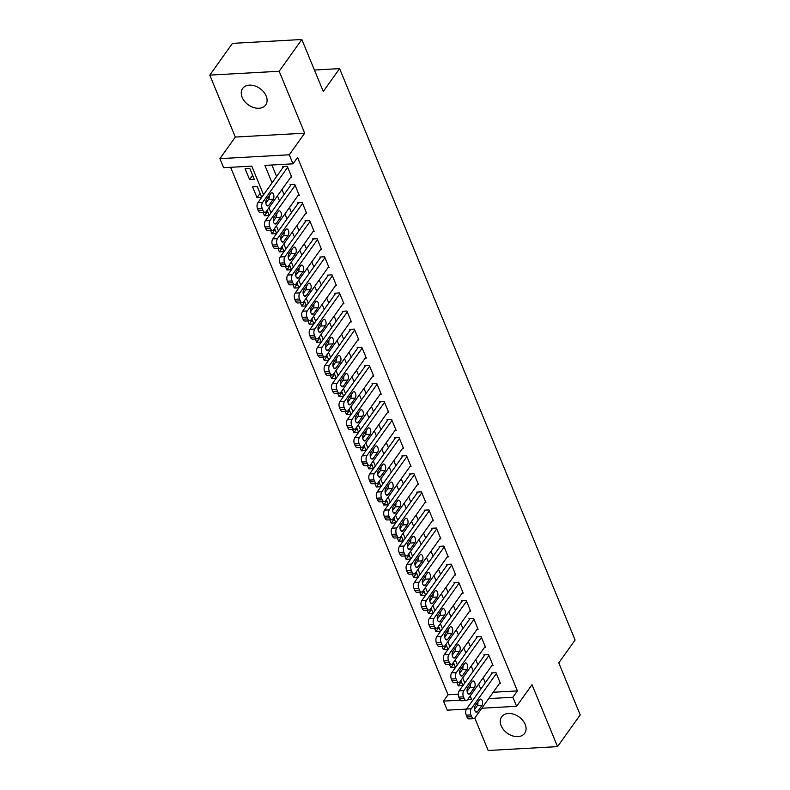 <?xml version="1.0" encoding="UTF-8"?>
<svg xmlns="http://www.w3.org/2000/svg" width="790" height="790" viewBox="0 0 790 790"><rect width="100%" height="100%" fill="white"/><g stroke="black" fill="none" stroke-linecap="round" stroke-linejoin="round"><path stroke-width="1.19" d="M242.165 97.367A14.161 10.033 -144.5 0 0 253.59 107.519A14.161 10.033 -144.5 0 0 265.697 104.922A14.161 10.033 -144.5 0 0 266.171 96.025A14.161 10.033 -144.5 0 0 254.755 85.873A14.161 10.033 -144.5 0 0 242.649 88.47A14.161 10.033 -144.5 0 0 242.165 97.367M501.156 725.724A14.161 10.033 -144.5 0 0 512.582 735.885A14.161 10.033 -144.5 0 0 524.688 733.288A14.161 10.033 -144.5 0 0 525.162 724.39A14.161 10.033 -144.5 0 0 513.747 714.229A14.161 10.033 -144.5 0 0 501.64 716.836A14.161 10.033 -144.5 0 0 501.156 725.724M263.554 194.755L251.753 166.117L223.629 167.687L219.906 158.652L289.288 154.781L293.011 163.826L264.887 165.386L272.066 182.826M235.311 137.055L304.703 133.184L279.176 71.258L301.839 39.5L232.458 43.371L209.785 75.119L235.311 137.055L219.906 158.652M474.78 718.041L488.161 750.5L557.543 746.629L532.016 684.703L516.601 706.3L481.801 708.235M466.515 709.084L447.219 710.161L443.496 701.125L460.313 700.187M230.621 167.302L448.029 694.765L443.496 701.125M279.176 71.258L209.785 75.119M301.839 39.5L323.268 91.482L339.591 68.621L575.1 640.028L558.787 662.889L580.216 714.881L557.543 746.629M290.72 177.276L291.777 177.217L287.303 166.364L282.613 166.631L282.988 167.529M298.166 195.357L299.232 195.298L294.759 184.445L290.068 184.712L290.444 185.611M305.621 213.438L306.678 213.379L302.215 202.536L297.524 202.793L297.899 203.702M313.077 231.519L314.134 231.46L309.66 220.617L304.979 220.874L305.345 221.783M320.523 249.601L321.589 249.541L317.116 238.698L312.425 238.955L312.8 239.864M327.978 267.692L329.045 267.632L324.572 256.78L319.881 257.036L320.256 257.945M335.434 285.773L336.491 285.713L332.017 274.861L327.337 275.118L327.702 276.026M342.89 303.854L343.946 303.795L339.473 292.942L334.782 293.209L335.157 294.107M350.335 321.935L351.402 321.876L346.928 311.023L342.238 311.29L342.613 312.188M357.791 340.016L358.858 339.957L354.384 329.104L349.694 329.371L350.069 330.269M365.247 358.097L366.303 358.038L361.83 347.195L357.149 347.452L357.515 348.36M372.702 376.178L373.759 376.119L369.286 365.276L364.595 365.533L364.97 366.442M380.148 394.259L381.215 394.2L376.741 383.357L372.05 383.614L372.426 384.523M387.604 412.35L388.66 412.291L384.197 401.438L379.506 401.695L379.881 402.604M395.059 430.432L396.116 430.372L391.643 419.52L386.962 419.786L387.327 420.685M402.515 448.513L403.572 448.453L399.098 437.601L394.407 437.867L394.783 438.766M409.961 466.594L411.027 466.535L406.554 455.682L401.863 455.949L402.238 456.847M417.416 484.675L418.473 484.616L414.009 473.763L409.319 474.03L409.694 474.928M424.872 502.756L425.928 502.697L421.455 491.854L416.774 492.111L417.14 493.019M432.328 520.837L433.384 520.778L428.911 509.935L424.22 510.192L424.595 511.1M439.773 538.918L440.84 538.869L436.366 528.016L431.676 528.273L432.051 529.182M447.229 557.009L448.286 556.95L443.822 546.097L439.131 546.354L439.507 547.263M454.685 575.09L455.741 575.031L451.268 564.179L446.587 564.445L446.952 565.344M462.13 593.171L463.197 593.112L458.723 582.26L454.033 582.526L454.408 583.425M469.586 611.253L470.652 611.193L466.179 600.341L461.488 600.607L461.864 601.506M477.041 629.334L478.098 629.274L473.625 618.422L468.944 618.688L469.309 619.587M484.497 647.415L485.554 647.356L481.08 636.513L476.39 636.77L476.765 637.678M491.943 665.496L493.009 665.437L488.536 654.594L483.845 654.851L484.221 655.759M461.311 681.612L458.269 685.878L456.897 682.55M453.855 663.531L450.813 667.797L449.441 664.469M446.399 645.45L443.358 649.706L441.995 646.388M438.954 627.369L435.912 631.625L434.54 628.297M431.498 609.288L428.457 613.544L427.084 610.216M424.042 591.206L421.001 595.462L419.628 592.135M416.587 573.125L413.545 577.381L412.183 574.054M409.141 555.034L406.1 559.3L404.727 555.972M401.685 536.953L398.644 541.219L397.271 537.891M394.23 518.872L391.188 523.128L389.816 519.81M386.774 500.791L383.733 505.047L382.37 501.729M379.328 482.71L376.287 486.966L374.914 483.638M371.873 464.629L368.831 468.885L367.459 465.557M364.417 446.548L361.376 450.804L360.003 447.476M356.962 428.466L353.93 432.723L352.557 429.395M349.516 410.375L346.474 414.641L345.102 411.313M342.06 392.294L339.019 396.56L337.646 393.232M334.604 374.213L331.563 378.469L330.19 375.151M327.149 356.132L324.117 360.388L322.745 357.06M319.703 338.051L316.662 342.307L315.289 338.979M312.248 319.97L309.206 324.226L307.833 320.898M304.792 301.889L301.75 306.145L300.388 302.817M297.336 283.798L294.305 288.064L292.932 284.736M289.891 265.716L286.849 269.983L285.476 266.655M282.435 247.635L279.393 251.901L278.021 248.574M274.979 229.554L271.938 233.81L270.575 230.492M267.534 211.473L264.492 215.729L263.119 212.401M260.078 193.392L257.036 197.648L252.563 186.796L257.254 186.539L261.707 197.342M448.029 694.765L458.249 694.203M462.94 685.572L460.856 680.526M462.91 685.611L458.269 685.878M455.484 667.491L453.411 662.445M455.455 667.53L450.813 667.797M448.029 649.41L445.955 644.364M447.999 649.449L443.358 649.706M440.583 631.329L438.499 626.282M440.544 631.368L435.912 631.625M433.127 613.238L431.044 608.201M433.098 613.287L428.457 613.544M425.672 595.156L423.598 590.12M425.642 595.206L421.001 595.462M418.216 577.075L416.142 572.029M418.187 577.125L413.545 577.381M410.77 558.994L408.687 553.948M410.731 559.043L406.1 559.3M403.315 540.913L401.231 535.867M403.285 540.952L398.644 541.219M395.859 522.832L393.785 517.786M395.829 522.871L391.188 523.128M388.404 504.751L386.33 499.705M388.374 504.79L383.733 505.047M380.958 486.67L378.874 481.624M380.918 486.709L376.287 486.966M373.502 468.579L371.418 463.542M373.473 468.628L368.831 468.885M366.047 450.498L363.973 445.461M366.017 450.547L361.376 450.804M358.601 432.416L356.517 427.37M358.561 432.466L353.93 432.723M351.145 414.335L349.062 409.289M351.115 414.385L346.474 414.641M343.69 396.254L341.616 391.208M343.66 396.294L339.019 396.56M336.234 378.173L334.16 373.127M336.204 378.213L331.563 378.469M328.788 360.092L326.704 355.046M328.749 360.131L324.117 360.388M321.332 342.001L319.249 336.965M321.303 342.05L316.662 342.307M313.877 323.92L311.803 318.884M313.847 323.969L309.206 324.226M306.421 305.839L304.348 300.802M306.392 305.888L301.75 306.145M298.976 287.757L296.892 282.711M298.936 287.807L294.305 288.064M291.52 269.676L289.436 264.63M291.49 269.716L286.849 269.983M279.393 251.901L284.035 251.635L281.99 246.549M276.609 233.514L274.535 228.468M276.579 233.554L271.938 233.81M269.163 215.433L267.079 210.387M269.123 215.472L264.492 215.729M261.678 197.391L257.036 197.648M254.271 179.31L249.798 168.458L245.107 168.714L249.581 179.567L254.271 179.31M493.217 692.247L517.411 690.904L297.544 157.477L293.011 163.826M271.879 165.001L276.609 176.476M281.981 189.511L284.054 194.557M289.426 207.602L291.51 212.638M296.882 225.683L298.966 230.72M304.338 243.764L306.411 248.811M311.793 261.846L313.867 266.892M319.239 279.927L321.323 284.973M326.695 298.008L328.778 303.054M334.15 316.089L336.224 321.135M341.606 334.17L343.68 339.216M349.052 352.261L351.135 357.297M356.507 370.342L358.591 375.378M363.963 388.423L366.037 393.469M371.418 406.504L373.492 411.55M378.864 424.586L380.948 429.632M386.32 442.667L388.404 447.713M393.776 460.748L395.849 465.794M401.231 478.839L403.305 483.875M408.677 496.92L410.76 501.956M416.132 515.001L418.216 520.037M423.588 533.082L425.662 538.128M431.034 551.163L433.118 556.209M438.49 569.244L440.573 574.29M445.945 587.326L448.019 592.372M453.401 605.407L455.475 610.453M460.847 623.498L462.93 628.534M468.302 641.579L470.386 646.615M475.758 659.66L477.832 664.706M483.213 677.741L485.287 682.787M499.399 683.587L500.465 683.528L495.992 672.675L491.301 672.932L491.676 673.84M339.591 68.621L314.42 70.024M304.703 133.184L289.288 154.781M517.411 690.904L512.878 697.254L516.601 706.3M467.473 699.782L471.62 699.555L470.169 696.02M467.848 690.391L467.226 688.88M464.787 682.975L462.713 677.938M460.392 672.31L459.77 670.799M457.341 664.894L455.257 659.848M452.937 654.229L452.315 652.718M449.885 646.812L447.802 641.766M445.491 636.148L444.859 634.637M442.43 628.731L440.356 623.685M438.035 618.066L437.413 616.556M434.974 610.65L432.9 605.604M430.58 599.975L429.957 598.465M427.528 592.569L425.445 587.523M423.124 581.894L422.502 580.383M420.073 574.488L417.989 569.442M415.678 563.813L415.046 562.302M412.617 556.397L410.543 551.361M408.223 545.732L407.601 544.221M405.161 538.316L403.088 533.28M400.767 527.651L400.145 526.14M397.716 520.235L395.632 515.189M393.311 509.57L392.689 508.059M390.26 502.154L388.176 497.108M385.866 491.489L385.244 489.978M382.804 484.072L380.731 479.026M378.41 473.407L377.788 471.887M375.349 465.991L373.275 460.945M370.954 455.317L370.332 453.806M367.903 447.91L365.819 442.864M363.499 437.235L362.877 435.725M360.447 429.829L358.364 424.783M356.053 419.154L355.431 417.643M352.992 411.738L350.918 406.702M348.597 401.073L347.975 399.562M345.536 393.657L343.462 388.621M341.142 382.992L340.52 381.481M338.09 375.576L336.007 370.53M333.686 364.911L333.064 363.4M330.635 357.495L328.561 352.449M326.24 346.83L325.618 345.319M323.179 339.414L321.105 334.368M318.785 328.749L318.163 327.228M315.733 321.332L313.65 316.286M311.329 310.658L310.707 309.147M308.278 303.251L306.194 298.205M303.874 292.577L303.251 291.066M300.822 285.16L298.748 280.124M296.428 274.495L295.806 272.985M293.366 267.079L291.293 262.043M288.972 256.414L288.35 254.903M285.921 248.998L283.837 243.962M281.517 238.333L280.894 236.822M278.465 230.917L276.382 225.871M274.071 220.252L273.439 218.741M271.01 212.836L268.936 207.79M266.615 202.171L265.993 200.66M475.205 708.6L474.494 708.64M488.674 698.607L512.878 697.254M277.448 195.871L279.522 200.907M284.894 213.952L286.977 218.988M292.349 232.033L294.433 237.079M299.805 250.114L301.879 255.16M307.261 268.195L309.334 273.241M314.706 286.276L316.79 291.322M322.162 304.357L324.246 309.404M329.618 322.438L331.691 327.485M337.073 340.529L339.147 345.566M344.519 358.611L346.603 363.647M351.975 376.692L354.058 381.738M359.43 394.773L361.504 399.819M366.886 412.854L368.96 417.9M374.332 430.935L376.415 435.981M381.787 449.016L383.861 454.062M389.243 467.107L391.317 472.144M396.689 485.188L398.772 490.225M404.144 503.269L406.228 508.306M411.6 521.351L413.674 526.397M419.056 539.432L421.129 544.478M426.501 557.513L428.585 562.559M433.957 575.594L436.041 580.64M441.413 593.675L443.486 598.721M448.868 611.766L450.942 616.802M456.314 629.847L458.398 634.884M463.769 647.928L465.853 652.975M471.225 666.01L473.299 671.056M478.681 684.091L480.755 689.137M252.622 175.311L249.581 179.567M500.09 682.619L474.968 717.804A4.424 2.34 86.8 0 1 473.724 718.604A4.424 2.34 86.8 0 1 471.67 716.727L470.919 714.92A4.424 2.34 86.8 0 1 471.245 708.768L496.357 673.574M492.358 672.873L466.554 709.025L471.245 708.768M477.565 711.602A3.535 1.866 -93.2 0 1 476.568 712.244A3.535 1.866 -93.2 0 1 474.642 709.825A3.535 1.866 -93.2 0 1 475.185 705.816L479.53 699.723A3.535 1.866 -93.2 0 1 480.527 699.081A3.535 1.866 -93.2 0 1 482.453 701.5A3.535 1.866 -93.2 0 1 481.92 705.51L477.565 711.602L475.511 711.721M477.832 702.103A3.535 1.866 -93.2 0 1 477.229 705.766L474.573 709.489M473.724 718.604L469.043 718.87A4.424 2.34 -93.2 0 1 466.979 716.994L466.238 715.177A4.424 2.34 -93.2 0 1 466.554 709.025M492.634 664.538L467.522 699.723A4.424 2.34 86.8 0 1 466.278 700.523A4.424 2.34 86.8 0 1 464.214 698.646L463.473 696.839A4.424 2.34 86.8 0 1 463.789 690.677L488.911 655.493M484.912 654.792L459.109 690.944L463.789 690.677M470.109 693.521A3.535 1.866 -93.2 0 1 469.122 694.163A3.535 1.866 -93.2 0 1 467.186 691.744A3.535 1.866 -93.2 0 1 467.729 687.735L472.084 681.642A3.535 1.866 -93.2 0 1 473.072 681A3.535 1.866 -93.2 0 1 475.007 683.419A3.535 1.866 -93.2 0 1 474.464 687.428L470.109 693.521L468.055 693.64M470.376 684.021A3.535 1.866 -93.2 0 1 469.774 687.685L467.127 691.398M466.278 700.523L461.587 700.789A4.424 2.34 -93.2 0 1 459.523 698.903L458.783 697.096A4.424 2.34 -93.2 0 1 459.109 690.944M485.179 646.457L460.066 681.642A4.424 2.34 86.8 0 1 458.822 682.442A4.424 2.34 86.8 0 1 456.758 680.565L456.018 678.758A4.424 2.34 86.8 0 1 456.344 672.596L481.456 637.412M477.456 636.71L451.653 672.863L456.344 672.596M462.663 675.44A3.535 1.866 -93.2 0 1 461.666 676.082A3.535 1.866 -93.2 0 1 459.731 673.663A3.535 1.866 -93.2 0 1 460.274 669.653L464.629 663.561A3.535 1.866 -93.2 0 1 465.626 662.919A3.535 1.866 -93.2 0 1 467.552 665.338A3.535 1.866 -93.2 0 1 467.009 669.347L462.663 675.44L460.6 675.559M462.93 665.94A3.535 1.866 -93.2 0 1 462.328 669.604L459.671 673.317M458.822 682.442L454.132 682.698A4.424 2.34 -93.2 0 1 452.078 680.822L451.327 679.015A4.424 2.34 -93.2 0 1 451.653 672.863M477.733 628.376L452.611 663.561A4.424 2.34 86.8 0 1 451.367 664.36A4.424 2.34 86.8 0 1 449.312 662.484L448.562 660.677A4.424 2.34 86.8 0 1 448.888 654.515L474 619.33M470.001 618.629L444.197 654.782L448.888 654.515M455.208 657.359A3.535 1.866 -93.2 0 1 454.211 658.001A3.535 1.866 -93.2 0 1 452.285 655.582A3.535 1.866 -93.2 0 1 452.818 651.572L457.173 645.47A3.535 1.866 -93.2 0 1 458.17 644.837A3.535 1.866 -93.2 0 1 460.096 647.247A3.535 1.866 -93.2 0 1 459.563 651.256L455.208 657.359L453.154 657.468M455.475 647.859A3.535 1.866 -93.2 0 1 454.872 651.523L452.216 655.236M451.367 664.36L446.676 664.617A4.424 2.34 -93.2 0 1 444.622 662.741L443.871 660.934A4.424 2.34 -93.2 0 1 444.197 654.782M470.277 610.285L445.155 645.479A4.424 2.34 86.8 0 1 443.911 646.279A4.424 2.34 86.8 0 1 441.857 644.403L441.106 642.586A4.424 2.34 86.8 0 1 441.432 636.434L466.544 601.249M462.545 600.548L436.742 636.691L441.432 636.434M447.752 639.278A3.535 1.866 -93.2 0 1 446.755 639.92A3.535 1.866 -93.2 0 1 444.829 637.5A3.535 1.866 -93.2 0 1 445.372 633.491L449.717 627.388A3.535 1.866 -93.2 0 1 450.715 626.746A3.535 1.866 -93.2 0 1 452.64 629.166A3.535 1.866 -93.2 0 1 452.107 633.175L447.752 639.278L445.698 639.387M448.019 629.768A3.535 1.866 -93.2 0 1 447.416 633.442L444.76 637.155M443.911 646.279L439.23 646.536A4.424 2.34 -93.2 0 1 437.166 644.66L436.426 642.853A4.424 2.34 -93.2 0 1 436.742 636.691M462.822 592.204L437.709 627.388A4.424 2.34 86.8 0 1 436.465 628.198A4.424 2.34 86.8 0 1 434.401 626.312L433.661 624.505A4.424 2.34 86.8 0 1 433.977 618.353L459.099 583.168M455.099 582.467L429.296 618.61L433.977 618.353M440.297 621.197A3.535 1.866 -93.2 0 1 439.309 621.829A3.535 1.866 -93.2 0 1 437.374 619.419A3.535 1.866 -93.2 0 1 437.917 615.41L442.272 609.307A3.535 1.866 -93.2 0 1 443.259 608.665A3.535 1.866 -93.2 0 1 445.195 611.085A3.535 1.866 -93.2 0 1 444.651 615.094L440.297 621.197L438.243 621.305M440.563 611.687A3.535 1.866 -93.2 0 1 439.961 615.361L437.314 619.074M436.465 628.198L431.775 628.455A4.424 2.34 -93.2 0 1 429.711 626.579L428.97 624.771A4.424 2.34 -93.2 0 1 429.296 618.61M455.366 574.123L430.254 609.307A4.424 2.34 86.8 0 1 429.01 610.107A4.424 2.34 86.8 0 1 426.946 608.231L426.205 606.424A4.424 2.34 86.8 0 1 426.531 600.272L451.643 565.087M447.644 564.386L421.84 600.528L426.531 600.272M432.851 603.106A3.535 1.866 -93.2 0 1 431.853 603.748A3.535 1.866 -93.2 0 1 429.918 601.328A3.535 1.866 -93.2 0 1 430.461 597.319L434.816 591.226A3.535 1.866 -93.2 0 1 435.813 590.584A3.535 1.866 -93.2 0 1 437.739 593.004A3.535 1.866 -93.2 0 1 437.196 597.013L432.851 603.106L430.787 603.224M433.118 593.606A3.535 1.866 -93.2 0 1 432.515 597.27L429.859 600.993M429.01 610.107L424.319 610.374A4.424 2.34 -93.2 0 1 422.265 608.498L421.514 606.69A4.424 2.34 -93.2 0 1 421.84 600.528M447.92 556.042L422.798 591.226A4.424 2.34 86.8 0 1 421.554 592.026A4.424 2.34 86.8 0 1 419.5 590.15L418.749 588.343A4.424 2.34 86.8 0 1 419.075 582.19L444.187 547.006M440.188 546.295L414.385 582.447L419.075 582.19M425.395 585.025A3.535 1.866 -93.2 0 1 424.398 585.667A3.535 1.866 -93.2 0 1 422.472 583.247A3.535 1.866 -93.2 0 1 423.006 579.238L427.36 573.145A3.535 1.866 -93.2 0 1 428.358 572.503A3.535 1.866 -93.2 0 1 430.283 574.923A3.535 1.866 -93.2 0 1 429.75 578.932L425.395 585.025L423.341 585.143M425.662 575.525A3.535 1.866 -93.2 0 1 425.06 579.188L422.403 582.911M421.554 592.026L416.873 592.293A4.424 2.34 -93.2 0 1 414.809 590.416L414.059 588.609A4.424 2.34 -93.2 0 1 414.385 582.447M440.465 537.96L415.352 573.145A4.424 2.34 86.8 0 1 414.108 573.945A4.424 2.34 86.8 0 1 412.044 572.069L411.294 570.262A4.424 2.34 86.8 0 1 411.62 564.1L436.742 528.915M432.732 528.214L406.929 564.366L411.62 564.1M417.94 566.944A3.535 1.866 -93.2 0 1 416.942 567.585A3.535 1.866 -93.2 0 1 415.017 565.166A3.535 1.866 -93.2 0 1 415.56 561.157L419.905 555.064A3.535 1.866 -93.2 0 1 420.902 554.422A3.535 1.866 -93.2 0 1 422.838 556.841A3.535 1.866 -93.2 0 1 422.295 560.851L417.94 566.944L415.886 567.062M418.206 557.444A3.535 1.866 -93.2 0 1 417.604 561.107L414.957 564.83M414.108 573.945L409.418 574.212A4.424 2.34 -93.2 0 1 407.354 572.335L406.613 570.518A4.424 2.34 -93.2 0 1 406.929 564.366M433.009 519.879L407.897 555.064A4.424 2.34 86.8 0 1 406.653 555.864A4.424 2.34 86.8 0 1 404.589 553.988L403.848 552.18A4.424 2.34 86.8 0 1 404.164 546.018L429.286 510.834M425.287 510.133L399.483 546.285L404.164 546.018M410.484 548.862A3.535 1.866 -93.2 0 1 409.497 549.504A3.535 1.866 -93.2 0 1 407.561 547.085A3.535 1.866 -93.2 0 1 408.104 543.076L412.459 536.983A3.535 1.866 -93.2 0 1 413.447 536.341A3.535 1.866 -93.2 0 1 415.382 538.76A3.535 1.866 -93.2 0 1 414.839 542.769L410.484 548.862L408.43 548.981M410.76 539.363A3.535 1.866 -93.2 0 1 410.148 543.026L407.502 546.739M406.653 555.864L401.962 556.12A4.424 2.34 -93.2 0 1 399.898 554.244L399.157 552.437A4.424 2.34 -93.2 0 1 399.483 546.285M425.553 501.798L400.441 536.983A4.424 2.34 86.8 0 1 399.197 537.783A4.424 2.34 86.8 0 1 397.133 535.906L396.392 534.099A4.424 2.34 86.8 0 1 396.718 527.937L421.83 492.753M417.831 492.051L392.028 528.204L396.718 527.937M403.038 530.781A3.535 1.866 -93.2 0 1 402.041 531.423A3.535 1.866 -93.2 0 1 400.115 529.004A3.535 1.866 -93.2 0 1 400.649 524.995L405.003 518.902A3.535 1.866 -93.2 0 1 406.001 518.26A3.535 1.866 -93.2 0 1 407.926 520.679A3.535 1.866 -93.2 0 1 407.383 524.679L403.038 530.781L400.974 530.9M403.305 521.282A3.535 1.866 -93.2 0 1 402.703 524.945L400.046 528.658M399.197 537.783L394.506 538.039A4.424 2.34 -93.2 0 1 392.452 536.163L391.702 534.356A4.424 2.34 -93.2 0 1 392.028 528.204M418.108 483.717L392.986 518.902A4.424 2.34 86.8 0 1 391.741 519.702A4.424 2.34 86.8 0 1 389.687 517.825L388.937 516.018A4.424 2.34 86.8 0 1 389.263 509.856L414.375 474.672M410.375 473.97L384.572 510.123L389.263 509.856M395.583 512.7A3.535 1.866 -93.2 0 1 394.585 513.342A3.535 1.866 -93.2 0 1 392.66 510.923A3.535 1.866 -93.2 0 1 393.193 506.913L397.548 500.811A3.535 1.866 -93.2 0 1 398.545 500.169A3.535 1.866 -93.2 0 1 400.471 502.588A3.535 1.866 -93.2 0 1 399.938 506.597L395.583 512.7L393.529 512.809M395.849 503.191A3.535 1.866 -93.2 0 1 395.247 506.864L392.591 510.577M391.741 519.702L387.06 519.958A4.424 2.34 -93.2 0 1 384.997 518.082L384.256 516.275A4.424 2.34 -93.2 0 1 384.572 510.123M410.652 465.626L385.54 500.821A4.424 2.34 86.8 0 1 384.296 501.62A4.424 2.34 86.8 0 1 382.232 499.744L381.491 497.927A4.424 2.34 86.8 0 1 381.807 491.775L406.929 456.59M402.92 455.889L377.116 492.032L381.807 491.775M388.127 494.619A3.535 1.866 -93.2 0 1 387.13 495.261A3.535 1.866 -93.2 0 1 385.204 492.841A3.535 1.866 -93.2 0 1 385.747 488.832L390.092 482.729A3.535 1.866 -93.2 0 1 391.09 482.088A3.535 1.866 -93.2 0 1 393.025 484.507A3.535 1.866 -93.2 0 1 392.482 488.516L388.127 494.619L386.073 494.728M388.394 485.109A3.535 1.866 -93.2 0 1 387.791 488.783L385.145 492.496M384.296 501.62L379.605 501.877A4.424 2.34 -93.2 0 1 377.541 500.001L376.8 498.194A4.424 2.34 -93.2 0 1 377.116 492.032M403.196 447.545L378.084 482.729A4.424 2.34 86.8 0 1 376.84 483.539A4.424 2.34 86.8 0 1 374.776 481.653L374.035 479.846A4.424 2.34 86.8 0 1 374.351 473.694L399.473 438.509M395.474 437.808L369.671 473.951L374.351 473.694M380.671 476.538A3.535 1.866 -93.2 0 1 379.684 477.17A3.535 1.866 -93.2 0 1 377.748 474.75A3.535 1.866 -93.2 0 1 378.291 470.751L382.646 464.648A3.535 1.866 -93.2 0 1 383.644 464.007A3.535 1.866 -93.2 0 1 385.569 466.426A3.535 1.866 -93.2 0 1 385.026 470.435L380.671 476.538L378.617 476.647M380.948 467.028A3.535 1.866 -93.2 0 1 380.336 470.702L377.689 474.415M376.84 483.539L372.149 483.796A4.424 2.34 -93.2 0 1 370.095 481.92L369.345 480.113A4.424 2.34 -93.2 0 1 369.671 473.951M395.741 429.464L370.629 464.648A4.424 2.34 86.8 0 1 369.384 465.448A4.424 2.34 86.8 0 1 367.33 463.572L366.58 461.765A4.424 2.34 86.8 0 1 366.906 455.613L392.018 420.428M388.018 419.727L362.215 455.87L366.906 455.613M373.226 458.447A3.535 1.866 -93.2 0 1 372.228 459.089A3.535 1.866 -93.2 0 1 370.303 456.669A3.535 1.866 -93.2 0 1 370.836 452.66L375.191 446.567A3.535 1.866 -93.2 0 1 376.188 445.925A3.535 1.866 -93.2 0 1 378.114 448.345A3.535 1.866 -93.2 0 1 377.571 452.354L373.226 458.447L371.172 458.565M373.492 448.947A3.535 1.866 -93.2 0 1 372.89 452.611L370.234 456.334M369.384 465.448L364.694 465.715A4.424 2.34 -93.2 0 1 362.64 463.839L361.889 462.031A4.424 2.34 -93.2 0 1 362.215 455.87M388.295 411.383L363.173 446.567A4.424 2.34 86.8 0 1 361.929 447.367A4.424 2.34 86.8 0 1 359.875 445.491L359.124 443.684A4.424 2.34 86.8 0 1 359.45 437.532L384.562 402.337M380.563 401.636L354.759 437.788L359.45 437.532M365.77 440.366A3.535 1.866 -93.2 0 1 364.773 441.008A3.535 1.866 -93.2 0 1 362.847 438.588A3.535 1.866 -93.2 0 1 363.38 434.579L367.735 428.486A3.535 1.866 -93.2 0 1 368.733 427.844A3.535 1.866 -93.2 0 1 370.658 430.264A3.535 1.866 -93.2 0 1 370.125 434.273L365.77 440.366L363.716 440.484M366.037 430.866A3.535 1.866 -93.2 0 1 365.434 434.53L362.778 438.253M361.929 447.367L357.248 447.634A4.424 2.34 -93.2 0 1 355.184 445.757L354.443 443.95A4.424 2.34 -93.2 0 1 354.759 437.788M380.839 393.301L355.727 428.486A4.424 2.34 86.8 0 1 354.483 429.286A4.424 2.34 86.8 0 1 352.419 427.41L351.678 425.603A4.424 2.34 86.8 0 1 351.994 419.441L377.116 384.256M373.117 383.555L347.314 419.707L351.994 419.441M358.314 422.285A3.535 1.866 -93.2 0 1 357.317 422.926A3.535 1.866 -93.2 0 1 355.391 420.507A3.535 1.866 -93.2 0 1 355.935 416.498L360.279 410.405A3.535 1.866 -93.2 0 1 361.277 409.763A3.535 1.866 -93.2 0 1 363.212 412.183A3.535 1.866 -93.2 0 1 362.669 416.192L358.314 422.285L356.26 422.403M358.581 412.785A3.535 1.866 -93.2 0 1 357.979 416.449L355.332 420.162M354.483 429.286L349.792 429.553A4.424 2.34 -93.2 0 1 347.728 427.666L346.988 425.859A4.424 2.34 -93.2 0 1 347.314 419.707M373.384 375.22L348.272 410.405A4.424 2.34 86.8 0 1 347.027 411.205A4.424 2.34 86.8 0 1 344.963 409.329L344.223 407.522A4.424 2.34 86.8 0 1 344.549 401.36L369.661 366.175M365.661 365.474L339.858 401.626L344.549 401.36M350.869 404.204A3.535 1.866 -93.2 0 1 349.871 404.845A3.535 1.866 -93.2 0 1 347.936 402.426A3.535 1.866 -93.2 0 1 348.479 398.417L352.834 392.324A3.535 1.866 -93.2 0 1 353.831 391.682A3.535 1.866 -93.2 0 1 355.757 394.101A3.535 1.866 -93.2 0 1 355.214 398.111L350.869 404.204L348.805 404.322M351.135 394.704A3.535 1.866 -93.2 0 1 350.533 398.367L347.876 402.08M347.027 411.205L342.337 411.462A4.424 2.34 -93.2 0 1 340.283 409.585L339.532 407.778A4.424 2.34 -93.2 0 1 339.858 401.626M365.938 357.139L340.816 392.324A4.424 2.34 86.8 0 1 339.572 393.124A4.424 2.34 86.8 0 1 337.518 391.248L336.767 389.44A4.424 2.34 86.8 0 1 337.093 383.278L362.205 348.094M358.206 347.393L332.402 383.545L337.093 383.278M343.413 386.122A3.535 1.866 -93.2 0 1 342.416 386.764A3.535 1.866 -93.2 0 1 340.49 384.345A3.535 1.866 -93.2 0 1 341.023 380.336L345.378 374.233A3.535 1.866 -93.2 0 1 346.375 373.601A3.535 1.866 -93.2 0 1 348.301 376.02A3.535 1.866 -93.2 0 1 347.768 380.02L343.413 386.122L341.359 386.231M343.68 376.623A3.535 1.866 -93.2 0 1 343.077 380.286L340.421 383.999M339.572 393.124L334.881 393.381A4.424 2.34 -93.2 0 1 332.827 391.504L332.077 389.697A4.424 2.34 -93.2 0 1 332.402 383.545M358.482 339.058L333.36 374.243A4.424 2.34 86.8 0 1 332.116 375.043A4.424 2.34 86.8 0 1 330.062 373.166L329.312 371.359A4.424 2.34 86.8 0 1 329.637 365.197L354.75 330.013M350.75 329.312L324.947 365.454L329.637 365.197M335.957 368.041A3.535 1.866 -93.2 0 1 334.96 368.683A3.535 1.866 -93.2 0 1 333.034 366.264A3.535 1.866 -93.2 0 1 333.578 362.255L337.923 356.152A3.535 1.866 -93.2 0 1 338.92 355.51A3.535 1.866 -93.2 0 1 340.846 357.929A3.535 1.866 -93.2 0 1 340.312 361.938L335.957 368.041L333.903 368.15M336.224 358.532A3.535 1.866 -93.2 0 1 335.622 362.205L332.965 365.918M332.116 375.043L327.435 375.299A4.424 2.34 -93.2 0 1 325.371 373.423L324.631 371.616A4.424 2.34 -93.2 0 1 324.947 365.454M351.027 320.967L325.915 356.152A4.424 2.34 86.8 0 1 324.67 356.962A4.424 2.34 86.8 0 1 322.606 355.085L321.866 353.268A4.424 2.34 86.8 0 1 322.182 347.116L347.304 311.932M343.304 311.23L317.501 347.373L322.182 347.116M328.502 349.96A3.535 1.866 -93.2 0 1 327.514 350.602A3.535 1.866 -93.2 0 1 325.579 348.183A3.535 1.866 -93.2 0 1 326.122 344.173L330.477 338.071A3.535 1.866 -93.2 0 1 331.464 337.429A3.535 1.866 -93.2 0 1 333.4 339.848A3.535 1.866 -93.2 0 1 332.857 343.857L328.502 349.96L326.448 350.069M328.768 340.451A3.535 1.866 -93.2 0 1 328.166 344.124L325.519 347.837M324.67 356.962L319.98 357.218A4.424 2.34 -93.2 0 1 317.916 355.342L317.175 353.535A4.424 2.34 -93.2 0 1 317.501 347.373M343.571 302.886L318.459 338.071A4.424 2.34 86.8 0 1 317.215 338.871A4.424 2.34 86.8 0 1 315.151 336.994L314.41 335.187A4.424 2.34 86.8 0 1 314.736 329.035L339.848 293.85M335.849 293.149L310.045 329.292L314.736 329.035M321.056 331.869A3.535 1.866 -93.2 0 1 320.059 332.511A3.535 1.866 -93.2 0 1 318.123 330.092A3.535 1.866 -93.2 0 1 318.666 326.092L323.021 319.99A3.535 1.866 -93.2 0 1 324.019 319.348A3.535 1.866 -93.2 0 1 325.944 321.767A3.535 1.866 -93.2 0 1 325.401 325.776L321.056 331.869L318.992 331.988M321.323 322.369A3.535 1.866 -93.2 0 1 320.72 326.043L318.064 329.756M317.215 338.871L312.524 339.137A4.424 2.34 -93.2 0 1 310.47 337.261L309.719 335.454A4.424 2.34 -93.2 0 1 310.045 329.292M336.125 284.805L311.003 319.99A4.424 2.34 86.8 0 1 309.759 320.789A4.424 2.34 86.8 0 1 307.705 318.913L306.954 317.106A4.424 2.34 86.8 0 1 307.28 310.954L332.393 275.769M328.393 275.058L302.59 311.211L307.28 310.954M313.6 313.788A3.535 1.866 -93.2 0 1 312.603 314.43A3.535 1.866 -93.2 0 1 310.677 312.01A3.535 1.866 -93.2 0 1 311.211 308.001L315.566 301.908A3.535 1.866 -93.2 0 1 316.563 301.267A3.535 1.866 -93.2 0 1 318.488 303.686A3.535 1.866 -93.2 0 1 317.955 307.695L313.6 313.788L311.546 313.906M313.867 304.288A3.535 1.866 -93.2 0 1 313.265 307.952L310.608 311.675M309.759 320.789L305.068 321.056A4.424 2.34 -93.2 0 1 303.014 319.18L302.264 317.373A4.424 2.34 -93.2 0 1 302.59 311.211M328.67 266.724L303.548 301.908A4.424 2.34 86.8 0 1 302.303 302.708A4.424 2.34 86.8 0 1 300.249 300.832L299.499 299.025A4.424 2.34 86.8 0 1 299.825 292.873L324.937 257.678M320.938 256.977L295.134 293.13L299.825 292.873M306.145 295.707A3.535 1.866 -93.2 0 1 305.147 296.349A3.535 1.866 -93.2 0 1 303.222 293.929A3.535 1.866 -93.2 0 1 303.765 289.92L308.11 283.827A3.535 1.866 -93.2 0 1 309.107 283.185A3.535 1.866 -93.2 0 1 311.033 285.605A3.535 1.866 -93.2 0 1 310.5 289.614L306.145 295.707L304.091 295.825M306.411 286.207A3.535 1.866 -93.2 0 1 305.809 289.871L303.153 293.594M302.303 302.708L297.623 302.975A4.424 2.34 -93.2 0 1 295.559 301.099L294.818 299.282A4.424 2.34 -93.2 0 1 295.134 293.13M321.214 248.643L296.102 283.827A4.424 2.34 86.8 0 1 294.858 284.627A4.424 2.34 86.8 0 1 292.794 282.751L292.053 280.944A4.424 2.34 86.8 0 1 292.369 274.782L317.491 239.597M313.492 238.896L287.688 275.048L292.369 274.782M298.689 277.626A3.535 1.866 -93.2 0 1 297.702 278.268A3.535 1.866 -93.2 0 1 295.766 275.848A3.535 1.866 -93.2 0 1 296.309 271.839L300.664 265.746A3.535 1.866 -93.2 0 1 301.652 265.104A3.535 1.866 -93.2 0 1 303.587 267.524A3.535 1.866 -93.2 0 1 303.044 271.533L298.689 277.626L296.635 277.744M298.956 268.126A3.535 1.866 -93.2 0 1 298.353 271.79L295.707 275.503M294.858 284.627L290.167 284.894A4.424 2.34 -93.2 0 1 288.103 283.008L287.363 281.2A4.424 2.34 -93.2 0 1 287.688 275.048M313.758 230.561L288.646 265.746A4.424 2.34 86.8 0 1 287.402 266.546A4.424 2.34 86.8 0 1 285.338 264.67L284.598 262.863A4.424 2.34 86.8 0 1 284.923 256.701L310.036 221.516M306.036 220.815L280.233 256.967L284.923 256.701M291.243 259.545A3.535 1.866 -93.2 0 1 290.246 260.187A3.535 1.866 -93.2 0 1 288.31 257.767A3.535 1.866 -93.2 0 1 288.854 253.758L293.209 247.665A3.535 1.866 -93.2 0 1 294.206 247.023A3.535 1.866 -93.2 0 1 296.132 249.442A3.535 1.866 -93.2 0 1 295.588 253.452L291.243 259.545L289.179 259.663M291.51 250.045A3.535 1.866 -93.2 0 1 290.908 253.709L288.251 257.422M287.402 266.546L282.711 266.803A4.424 2.34 -93.2 0 1 280.657 264.926L279.907 263.119A4.424 2.34 -93.2 0 1 280.233 256.967M306.313 212.48L281.191 247.665A4.424 2.34 86.8 0 1 279.946 248.465A4.424 2.34 86.8 0 1 277.892 246.589L277.142 244.781A4.424 2.34 86.8 0 1 277.468 238.619L302.58 203.435M298.581 202.734L272.777 238.886L277.468 238.619M283.788 241.464A3.535 1.866 -93.2 0 1 282.79 242.105A3.535 1.866 -93.2 0 1 280.865 239.686A3.535 1.866 -93.2 0 1 281.398 235.677L285.753 229.574A3.535 1.866 -93.2 0 1 286.75 228.942A3.535 1.866 -93.2 0 1 288.676 231.352A3.535 1.866 -93.2 0 1 288.143 235.361L283.788 241.464L281.734 241.572M284.054 231.964A3.535 1.866 -93.2 0 1 283.452 235.627L280.796 239.34M279.946 248.465L275.266 248.722A4.424 2.34 -93.2 0 1 273.202 246.845L272.451 245.038A4.424 2.34 -93.2 0 1 272.777 238.886M298.857 194.389L273.745 229.584A4.424 2.34 86.8 0 1 272.501 230.384A4.424 2.34 86.8 0 1 270.437 228.508L269.686 226.691A4.424 2.34 86.8 0 1 270.012 220.538L295.134 185.354M291.125 184.653L265.322 220.795L270.012 220.538M276.332 223.382A3.535 1.866 -93.2 0 1 275.335 224.024A3.535 1.866 -93.2 0 1 273.409 221.605A3.535 1.866 -93.2 0 1 273.952 217.596L278.297 211.493A3.535 1.866 -93.2 0 1 279.295 210.851A3.535 1.866 -93.2 0 1 281.23 213.27A3.535 1.866 -93.2 0 1 280.687 217.28L276.332 223.382L274.278 223.491M276.599 213.873A3.535 1.866 -93.2 0 1 275.996 217.546L273.35 221.259M272.501 230.384L267.81 230.641A4.424 2.34 -93.2 0 1 265.746 228.764L265.006 226.957A4.424 2.34 -93.2 0 1 265.322 220.795M291.401 176.308L266.289 211.493A4.424 2.34 86.8 0 1 265.045 212.303A4.424 2.34 86.8 0 1 262.981 210.417L262.24 208.609A4.424 2.34 86.8 0 1 262.557 202.457L287.678 167.273M283.679 166.572L257.876 202.714L262.557 202.457M268.876 205.301A3.535 1.866 -93.2 0 1 267.889 205.933A3.535 1.866 -93.2 0 1 265.954 203.524A3.535 1.866 -93.2 0 1 266.497 199.514L270.851 193.412A3.535 1.866 -93.2 0 1 271.839 192.77A3.535 1.866 -93.2 0 1 273.775 195.189A3.535 1.866 -93.2 0 1 273.231 199.198L268.876 205.301L266.822 205.41M269.153 195.792A3.535 1.866 -93.2 0 1 268.541 199.465L265.894 203.178M265.045 212.303L260.354 212.559A4.424 2.34 -93.2 0 1 258.291 210.683L257.55 208.876A4.424 2.34 -93.2 0 1 257.876 202.714M466.979 716.994L471.67 716.727M466.238 715.177L470.919 714.92M481.92 705.51L477.229 705.766M459.523 698.903L464.214 698.646M458.783 697.096L463.473 696.839M474.464 687.428L469.774 687.685M452.078 680.822L456.758 680.565M451.327 679.015L456.018 678.758M467.009 669.347L462.328 669.604M444.622 662.741L449.312 662.484M443.871 660.934L448.562 660.677M459.563 651.256L454.872 651.523M437.166 644.66L441.857 644.403M436.426 642.853L441.106 642.586M452.107 633.175L447.416 633.442M429.711 626.579L434.401 626.312M428.97 624.771L433.661 624.505M444.651 615.094L439.961 615.361M422.265 608.498L426.946 608.231M421.514 606.69L426.205 606.424M437.196 597.013L432.515 597.27M414.809 590.416L419.5 590.15M414.059 588.609L418.749 588.343M429.75 578.932L425.06 579.188M407.354 572.335L412.044 572.069M406.613 570.518L411.294 570.262M422.295 560.851L417.604 561.107M399.898 554.244L404.589 553.988M399.157 552.437L403.848 552.18M414.839 542.769L410.148 543.026M392.452 536.163L397.133 535.906M391.702 534.356L396.392 534.099M407.383 524.679L402.703 524.945M384.997 518.082L389.687 517.825M384.256 516.275L388.937 516.018M399.938 506.597L395.247 506.864M377.541 500.001L382.232 499.744M376.8 498.194L381.491 497.927M392.482 488.516L387.791 488.783M370.095 481.92L374.776 481.653M369.345 480.113L374.035 479.846M385.026 470.435L380.336 470.702M362.64 463.839L367.33 463.572M361.889 462.031L366.58 461.765M377.571 452.354L372.89 452.611M355.184 445.757L359.875 445.491M354.443 443.95L359.124 443.684M370.125 434.273L365.434 434.53M347.728 427.666L352.419 427.41M346.988 425.859L351.678 425.603M362.669 416.192L357.979 416.449M340.283 409.585L344.963 409.329M339.532 407.778L344.223 407.522M355.214 398.111L350.533 398.367M332.827 391.504L337.518 391.248M332.077 389.697L336.767 389.44M347.768 380.02L343.077 380.286M325.371 373.423L330.062 373.166M324.631 371.616L329.312 371.359M340.312 361.938L335.622 362.205M317.916 355.342L322.606 355.085M317.175 353.535L321.866 353.268M332.857 343.857L328.166 344.124M310.47 337.261L315.151 336.994M309.719 335.454L314.41 335.187M325.401 325.776L320.72 326.043M303.014 319.18L307.705 318.913M302.264 317.373L306.954 317.106M317.955 307.695L313.265 307.952M295.559 301.099L300.249 300.832M294.818 299.282L299.499 299.025M310.5 289.614L305.809 289.871M288.103 283.008L292.794 282.751M287.363 281.2L292.053 280.944M303.044 271.533L298.353 271.79M280.657 264.926L285.338 264.67M279.907 263.119L284.598 262.863M295.588 253.452L290.908 253.709M273.202 246.845L277.892 246.589M272.451 245.038L277.142 244.781M288.143 235.361L283.452 235.627M265.746 228.764L270.437 228.508M265.006 226.957L269.686 226.691M280.687 217.28L275.996 217.546M258.291 210.683L262.981 210.417M257.55 208.876L262.24 208.609M273.231 199.198L268.541 199.465"/></g></svg>
